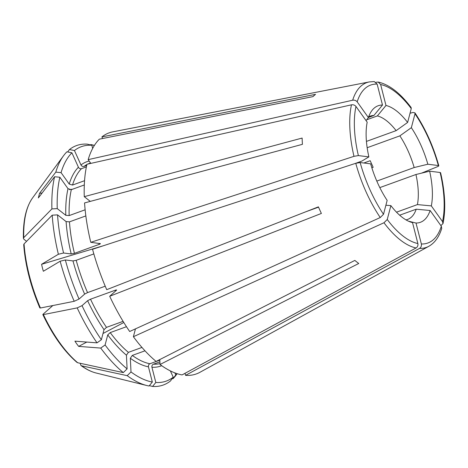 <?xml version="1.0" encoding="UTF-8"?>
<svg xmlns="http://www.w3.org/2000/svg" width="468" height="468" viewBox="0 0 468 468"><rect width="100%" height="100%" fill="white"/><g stroke="black" fill="none" stroke-linecap="round" stroke-linejoin="round"><path stroke-width="0.7" d="M440.563 172.715L440.131 172.493A83.988 36.82 -109.9 0 1 442.535 221.621L442.974 223.581L440.879 225.617M431.326 205.891A67537.63 51252.751 14.7 0 1 417.421 204.592A54.931 24.079 -109.9 0 0 415.947 174.505L429.63 171.183A61.981 27.173 -109.9 0 1 431.326 205.891L442.535 221.621M427.851 164.227A61.981 27.173 -109.9 0 0 411.349 127.676A67537.63 32525.982 -35.5 0 0 399.865 135.866A54.931 24.079 -109.9 0 1 414.168 167.544A67537.63 13241.82 -14.3 0 0 427.851 164.227L438.352 165.532C439.142 165.701 438.826 166.099 437.416 166.713L421.463 173.166M407.622 122.452A61.981 27.173 -109.9 0 0 385.983 105.47A67537.63 59240.511 -82.9 0 0 377.383 115.918A54.931 24.079 -109.9 0 1 396.139 130.636A67537.63 32525.982 -35.5 0 1 407.622 122.452L411.267 108.57L411.12 107.564M379.817 187.604L415.947 174.505M429.63 171.183L440.131 172.493M363.864 163.004L370.188 160.711L373.166 167.304L371.838 167.79M92.658 148.414L91.851 145.267L87.288 144.144A127.337 55.821 70.1 0 0 69.445 149.549L74.447 150.538L80.964 164.964C81.695 166.228 82.719 166.713 84.018 166.415L86.685 165.45M374.271 81.567L377.144 84.1L382.491 105.037A67537.63 59240.511 -82.9 0 0 373.891 115.485L368.427 117.462M84.304 184.965L71.311 189.675L68.006 188.68L59.857 177.243L54.586 176.752A127.337 55.821 70.1 0 0 51.913 208.909A461330.924 238421.032 -2.8 0 0 23.751 237.645A97.063 42.547 -109.9 0 1 32.608 197.876L63.508 155.78A127.337 55.821 70.1 0 1 66.901 151.808L71.902 152.802L78.419 167.228C79.151 168.492 80.174 168.971 81.473 168.679A106.207 46.56 70.1 0 0 72.522 185.059L69.217 184.064L61.068 172.628L55.797 172.136A566749.89 430093.41 -165.3 0 0 39.546 193.319L42.12 192.997M69.34 189.616L72.581 189.212M374.271 81.561L369.275 81.929A87.615 38.411 70.1 0 0 352.673 100.216C354.528 99.947 356.031 100.491 357.183 101.837L368.392 117.567A67537.63 51252.751 -165.3 0 0 366.064 120.609M352.673 100.216L88.165 159.646L90.833 163.391M72.522 185.059L84.55 180.701M54.586 176.752A566749.89 430093.41 -165.3 0 0 38.335 197.935L39.546 193.319M102.627 138.51L101.901 136.902L315.555 94.349A94.893 41.599 -109.9 0 0 313.01 96.607L99.356 139.16A128.179 56.189 70.1 0 0 88.165 159.646M67.667 151.96A467963.671 414339.904 48.4 0 1 69.445 149.549M93.84 253.919L76.208 260.307L72.979 260.916L65.344 259.962L60.156 261.226A566749.89 111120.3 165.7 0 0 43.36 271.259A89.347 85.691 118.3 0 1 41.582 264.303L103.68 245.647M355.762 163.291L92.553 249.286A128.179 56.189 70.1 0 0 106.722 289.669L318.404 206.85A94.893 41.599 -109.9 0 0 321.381 213.443L109.699 296.267A128.179 56.189 70.1 0 0 129.671 331.496L380.25 217.532L383.514 214.28A83.988 36.82 -109.9 0 1 360.155 162.542L355.762 163.291A87.615 38.411 70.1 0 0 380.25 217.532M383.514 214.28L387.159 200.398A61.981 27.173 -109.9 0 1 377.723 183.175A61.981 27.173 -109.9 0 1 370.656 163.847L360.155 162.542M90.277 201.392L84.258 196.665L302.129 138.06A94.893 41.599 -109.9 0 0 302.433 144.325L84.562 202.931A128.179 56.189 70.1 0 0 90.774 242.325L100.368 243.635M51.913 208.909L57.248 208.611L65.795 215.315L69.159 215.584L85.135 209.793M23.751 237.645L23.406 238.411L23.868 239.218L26.571 241.336M126.465 326.705L110.208 332.596L107.745 334.883L105.095 344.974L100.737 348.081A566749.89 272945.574 144.5 0 1 78.647 346.384L86.802 342.067M412.138 222.511A67537.63 59240.511 97.1 0 0 412.524 222.604A61.981 27.173 -109.9 0 1 412.326 222.557A61.981 27.173 -109.9 0 1 390.885 205.622L387.241 219.504L383.976 222.756L133.392 336.72L135.457 328.864M390.885 205.622A67537.63 32525.982 144.5 0 1 385.889 205.236M103.007 333.497L123.804 322.499M78.647 346.384A89.347 75.465 -5.6 0 1 74.921 341.154A566749.89 272945.574 144.5 0 0 97.011 342.851L101.369 339.745L104.019 329.653L106.488 327.366L123.096 321.346M305.978 211.706L318.538 207.154M52.831 305.545L43.038 314.25L43.407 314.601L43.038 314.25M76.974 362.39L77.717 362.753A97.063 42.547 -109.9 0 1 43.407 314.601A467963.724 72313.897 -24.3 0 0 77.191 307.891L82.035 305.651L87.604 300.702L90.517 299.198L115.274 290.224C116.444 289.832 116.848 289.832 116.485 290.23L109.699 296.267M412.524 222.604L417.871 243.541A83.988 36.82 -109.9 0 1 387.241 219.504M383.976 222.756A87.615 38.411 70.1 0 0 416.087 247.958C417.602 246.94 418.199 245.466 417.871 243.541M416.087 247.958L182.07 374.915A128.179 56.189 70.1 0 1 160.033 364.49L358.757 263.478A94.893 41.599 -109.9 0 1 354.849 260.413L156.125 361.431A128.179 56.189 70.1 0 1 133.392 336.72M81.625 365.818L80.97 365.526C86.112 369.27 91.155 371.756 96.086 372.996A97.063 42.547 -109.9 0 1 81.625 365.818A461330.947 339238.832 -51.9 0 0 127.202 375.658L131.005 371.955L130.332 358.254L132.292 355.417A106.207 46.56 70.1 0 0 149.912 363.753L159.822 360.161M149.912 363.753C148.719 364.361 148.233 365.379 148.444 366.818L152.328 382.04L149.064 386.001A127.337 55.821 70.1 0 1 146.782 385.515A127.337 55.821 70.1 0 1 127.202 375.658M159.904 361.828L153.405 364.186C152.211 364.794 151.72 365.818 151.93 367.251L155.821 382.479L152.556 386.439A127.337 55.821 70.1 0 0 170.399 381.034L173.224 377.208L170.381 370.913M408.447 221.171A67537.63 59240.511 97.1 0 0 416.011 223.037A61.981 27.173 -109.9 0 0 430.115 210.506A67537.63 51252.751 14.7 0 1 416.21 209.202A54.931 24.079 -109.9 0 1 407.657 219.422A54.931 24.079 -109.9 0 1 405.984 219.878M419.58 248.391A87.615 38.411 70.1 0 0 428.852 246.285L199.918 372.312A128.179 56.189 70.1 0 1 185.556 375.348L419.58 248.391C421.095 247.373 421.691 245.905 421.364 243.974L416.011 223.037M441.716 228.372L441.324 226.237A83.988 36.82 -109.9 0 1 421.364 243.974M80.186 363.291L80.97 365.526M40.061 307.657L40.429 308.008A97.063 42.547 -109.9 0 1 24.055 243.904L23.716 244.711C25.313 265.368 30.695 286.457 39.856 307.979M84.258 196.665A128.179 56.189 70.1 0 1 86.954 164.262L351.462 104.826C353.317 104.563 354.82 105.101 355.972 106.452L367.181 122.183A61.981 27.173 -109.9 0 0 368.878 156.891A67537.63 13241.82 165.7 0 0 361.928 161.045L355.51 163.373M368.638 116.854A54.931 24.079 -109.9 0 1 370.217 116.128A54.931 24.079 -109.9 0 1 373.891 115.485M368.392 117.567A61.981 27.173 -109.9 0 1 371.791 110.729A61.981 27.173 -109.9 0 1 382.491 105.037M81.473 168.679L86.381 166.9M24.055 243.904A461330.901 238421.02 -2.8 0 1 52.217 215.175L57.558 214.87L66.099 221.575L69.463 221.85A106.207 46.56 70.1 0 0 74.43 253.352L99.187 244.378C100.339 243.922 100.638 243.623 100.088 243.483M69.463 221.85L85.843 215.912M65.344 259.962A124.663 54.651 70.1 0 0 79.057 299.052L84.626 294.103L87.539 292.605L105.23 286.188M105.095 344.974A124.663 54.651 70.1 0 0 127.097 368.889L126.43 355.189L128.39 352.351L141.956 347.431M132.292 355.417L144.992 350.813M367.164 147.718L399.865 135.866M411.349 127.676L414.993 113.794A83.988 36.82 -109.9 0 1 438.352 165.532L438.785 165.754M410.038 113.238L412.928 112.478L414.87 112.823L414.993 113.794M369.275 81.929L112.759 131.865A128.179 56.189 70.1 0 0 101.901 136.902M159.793 359.564L160.033 364.49M185.556 375.348L185.035 373.306M366.69 119.796L377.383 115.918M366.432 141.406L396.139 130.636M376.798 181.093L414.168 167.544M396.495 212.174L417.421 204.592M399.654 215.204L416.21 209.202M385.983 105.47L380.636 84.532A83.988 36.82 -109.9 0 1 411.267 108.57M375.985 82.263L378.202 82.064L380.636 84.532M368.878 156.891L358.377 155.581A83.988 36.82 -109.9 0 1 355.972 106.452M351.462 104.826A87.615 38.411 70.1 0 0 353.983 156.335L358.377 155.581M353.983 156.335L90.774 242.325M91.851 145.267A124.663 54.651 70.1 0 0 74.447 150.538M71.902 152.802A124.663 54.651 70.1 0 0 61.068 172.628M59.857 177.243A124.663 54.651 70.1 0 0 57.248 208.611M74.43 253.352L71.2 253.954L63.566 253.007L58.377 254.264A566750.03 111120.323 165.7 0 0 41.582 264.303M57.558 214.87A124.663 54.651 70.1 0 0 63.566 253.007M60.156 261.226A127.337 55.821 70.1 0 0 74.213 301.298L79.057 299.052M82.035 305.651A124.663 54.651 70.1 0 0 101.369 339.745M100.737 348.081A127.337 55.821 70.1 0 0 123.295 372.592L127.097 368.889M131.005 371.955A124.663 54.651 70.1 0 0 152.328 382.04M155.821 382.479A124.663 54.651 70.1 0 0 173.224 377.208M177.161 373.686L176.337 374.804A127.337 55.821 70.1 0 1 172.944 378.77L175.769 374.944L174.833 372.867M175.769 374.944A124.663 54.651 70.1 0 0 177.003 373.639M40.429 308.008A467963.724 72313.897 -24.3 0 0 74.213 301.298M152.556 386.439A566749.89 497123.634 97.1 0 1 149.356 385.65M77.717 362.753A461330.947 339238.832 -51.9 0 0 123.295 372.592M430.115 210.506L441.324 226.237M94.366 145.46L90.78 144.577A566749.749 497123.511 -82.9 0 0 90.488 144.934M94.407 145.396L93.062 145.062A127.337 55.821 70.1 0 0 90.78 144.577M63.508 155.78A127.337 55.821 70.1 0 0 55.797 172.136M52.217 215.175A127.337 55.821 70.1 0 0 58.377 254.264M77.191 307.891A127.337 55.821 70.1 0 0 97.011 342.851M90.535 162.975L89.704 163.279A106.207 46.56 70.1 0 0 87.832 164.063M86.89 164.549A106.207 46.56 70.1 0 0 84.018 166.415M71.311 189.675A106.207 46.56 70.1 0 0 69.159 215.584M98.941 243.342A106.207 46.56 70.1 0 0 99.187 244.378M76.208 260.307A106.207 46.56 70.1 0 0 87.539 292.605M115.274 290.224A106.207 46.56 70.1 0 0 115.631 290.991M90.517 299.198A106.207 46.56 70.1 0 0 106.488 327.366M110.208 332.596A106.207 46.56 70.1 0 0 128.39 352.351M153.405 364.186A106.207 46.56 70.1 0 0 159.992 363.607M357.183 101.837A83.988 36.82 -109.9 0 1 377.144 84.1M89.154 161.033A108.646 47.625 70.1 0 0 80.964 164.964M78.419 167.228A108.646 47.625 70.1 0 0 69.217 184.064M68.006 188.68A108.646 47.625 70.1 0 0 65.795 215.315M66.099 221.575A108.646 47.625 70.1 0 0 71.2 253.954M72.979 260.916A108.646 47.625 70.1 0 0 84.626 294.103M87.604 300.702A108.646 47.625 70.1 0 0 104.019 329.653M107.745 334.883A108.646 47.625 70.1 0 0 126.43 355.189M130.332 358.254A108.646 47.625 70.1 0 0 148.444 366.818M151.93 367.251A108.646 47.625 70.1 0 0 161.694 365.695M440.587 172.71C445.126 192.412 445.934 209.371 443.003 223.587M428.852 246.285C434.807 242.88 439.101 236.913 441.745 228.384M42.834 314.572C52.802 335.445 64.18 351.38 76.968 362.39M32.608 197.876C26.05 207.149 22.979 220.662 23.4 238.411M438.808 165.748C433.257 145.993 425.283 128.349 414.894 112.806M411.144 107.546C400.251 93.091 389.277 84.597 378.208 82.052M96.086 372.996L146.782 385.515"/></g></svg>
